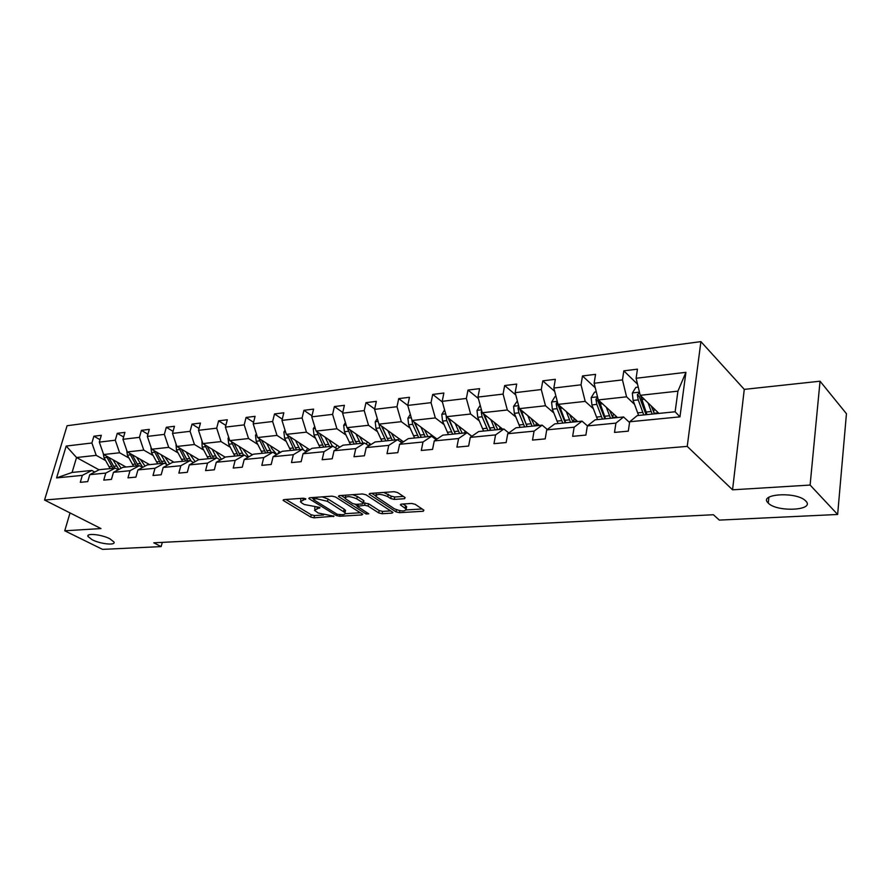 <?xml version="1.0" encoding="UTF-8"?>
<svg xmlns="http://www.w3.org/2000/svg" width="891" height="891" viewBox="0 0 891 891"><rect width="100%" height="100%" fill="white"/><g stroke="black" fill="none" stroke-linecap="round" stroke-linejoin="round"><path stroke-width="1.34" d="M768.276 503.081L768.287 503.103C776.74 512.436 815.61 510.532 805.798 501.054L805.542 500.787C796.354 491.264 757.695 493.87 768.276 503.081L768.911 497.234M92.185 539.757C100.449 544.056 115.908 545.671 113.981 542.018L109.894 538.799C101.685 534.466 86.026 532.818 87.953 536.449L92.185 539.757M305.791 498.782L303.408 498.214L283.85 499.617L283.06 500.23L283.583 500.675L310.714 517.036L314 517.816L334.002 516.223L318.221 513.016L314.478 510.32L319.902 507.458L304.265 504.506L301.982 503.114L300.401 501.722L305.791 498.782M404.547 498.704L405.127 497.579L397.631 492.556L394.067 491.698L370.021 493.425L369.108 494.171L396.038 511.868L399.469 512.681L423.281 511.256L423.904 510.175L415.139 504.295L411.631 503.46L401.329 504.128L400.371 504.874L406.151 509.039C405.227 511.668 401.306 511.59 394.39 508.794L375.846 496.365C376.759 493.659 380.735 493.748 387.763 496.621L390.692 498.559L394.212 499.405L404.547 498.704L404.815 497.367M732.558 489.816L810.108 485.06L837.64 514.475L846.45 413.714L820.043 381.203L744.275 389.378L700.905 341.621L687.228 446.391L732.558 489.816L744.275 389.378M70.033 512.915L64.742 530.791L100.984 528.575L44.55 500.029L687.228 446.391M64.742 530.791L102.543 549.379L161.148 546.595L162.285 542.374M837.64 514.475L719.315 520.099L713.401 514.742L153.775 542.797L161.148 546.595M335.506 496.978L332.053 496.153L309.623 497.768L308.798 498.414L309.288 498.849L336.263 515.488L339.582 516.279L361.835 514.942L362.715 514.285L335.506 496.978M339.304 495.63L362.514 493.959L366.023 494.806L392.964 512.425L392.029 513.127L382.105 513.728L378.708 512.915L368.05 506.066L364.619 505.253L357.213 506.355L368.774 513.817L366.078 513.984L338.892 496.733L338.435 496.32L339.304 495.63M810.108 485.06L820.043 381.203M629.681 421.766L637.254 415.585L675.133 411.776L679.967 416.843L629.681 421.766L628.3 431.133L614.512 432.413L615.915 423.114L587.347 425.909L585.888 435.086L572.657 436.323L574.149 427.201L546.729 429.885L545.203 438.884L532.506 440.076L534.065 431.133L507.736 433.705L506.144 442.537L493.959 443.673L495.574 434.897L470.281 437.381L468.621 446.046L456.905 447.137L458.587 438.528L434.262 440.911L432.547 449.409L421.287 450.467L423.002 442.003L399.591 444.297L397.843 452.65L386.995 453.664L388.766 445.366L366.212 447.572L364.419 455.769L353.972 456.749L355.776 448.596L334.047 450.723L332.209 458.787L322.141 459.723L323.99 451.704L303.029 453.753L301.158 461.683L291.446 462.585L293.328 454.711L273.103 456.693L271.198 464.478L261.82 465.358L263.736 457.606L244.201 459.522L242.274 467.185L233.219 468.031L235.157 460.402L216.29 462.251L214.33 469.791L205.576 470.604L207.536 463.108L189.293 464.902L187.322 472.319L178.857 473.11L180.84 465.726L163.198 467.452L161.193 474.758L153.007 475.516L155.012 468.254L137.927 469.925L135.922 477.119L127.981 477.854L130.008 470.704L113.469 472.319L111.442 479.403L103.757 480.115L105.795 473.076L89.779 474.647L87.73 481.619L80.29 482.309L82.34 475.371L56.59 477.899L66.201 446.057L91.896 442.994L93.889 436.211L101.307 435.298L99.313 442.114L115.284 440.221L117.278 433.327L124.929 432.38L122.947 439.308L139.43 437.347L141.402 430.353L149.298 429.373L147.327 436.401L164.345 434.385L166.305 427.279L174.458 426.277L172.509 433.405L190.084 431.322L192.033 424.105L200.453 423.069L198.515 430.32L216.691 428.159L218.607 420.83L227.316 419.75L225.401 427.112L244.19 424.884L246.083 417.445L255.082 416.331L253.2 423.815L272.635 421.499L274.506 413.936L283.828 412.789L281.968 420.385L302.094 417.99L303.92 410.305L313.576 409.114L311.75 416.843L332.588 414.371L334.392 406.552L344.394 405.316L342.601 413.179L364.207 410.606L365.978 402.654L376.336 401.373L374.588 409.37L396.996 406.708L398.723 398.611L409.47 397.286L407.766 405.427L431.021 402.654L432.703 394.423L443.863 393.042L442.203 401.329L466.361 398.455L467.987 390.069L479.581 388.643L477.977 397.074L503.081 394.089L504.651 385.547L516.713 384.066L515.165 392.653L541.283 389.545L542.786 380.847L555.338 379.299L553.846 388.042L581.043 384.812L582.48 375.946L595.544 374.343L594.13 383.253L622.464 379.889L623.823 370.845L637.444 369.175L636.107 378.263L685.914 372.338L679.967 416.843M700.905 341.621L67.092 425.731L44.55 500.029M617.53 417.567L598.284 399.936L626.573 396.818L634.503 404.336M626.573 396.818L622.464 379.889M598.284 399.936L594.13 383.253M587.347 425.909L595.155 419.817L623.566 416.966L615.915 423.114M629.581 422.512L623.566 416.966M577.736 421.577L558.044 404.38L585.209 401.384L593.339 408.713M585.209 401.384L581.043 384.812M558.044 404.38L553.846 388.042M546.729 429.885L554.77 423.882L582.035 421.142L574.149 427.201M587.414 425.865L582.035 421.142M539.478 425.419L519.397 408.646L545.492 405.761L553.801 412.912M565.206 422.735L558.223 405.461L556.173 403.679L557.087 408.679L562.778 423.08M545.492 405.761L541.283 389.545M519.397 408.646L515.165 392.653M507.736 433.705L515.978 427.791L542.162 425.152L534.065 431.133M547.308 429.462L542.162 425.152M502.669 429.128L482.243 412.745L507.335 409.983L515.789 416.955M526.77 426.009L521.068 410.049M507.335 409.983L503.081 394.089M482.243 412.745L477.977 397.074M470.281 437.381L478.69 431.534L503.872 429.005L495.574 434.897M508.783 432.959L503.872 429.005M471.874 436.278L446.491 416.698L470.637 414.025L479.235 420.842M489.85 429.25L490.418 429.696M470.637 414.025L466.361 398.455M446.491 416.698L442.203 401.329M434.262 440.911L442.827 435.142L467.051 432.714L458.587 438.528M471.762 436.345L467.051 432.714M437.013 439.051L412.076 420.496L435.32 417.924L444.041 424.573M435.32 417.924L431.021 402.654M412.076 420.496L407.766 405.427M399.591 444.297L408.312 438.617L431.623 436.278L423.002 442.003M436.145 439.642L431.623 436.278M403.434 441.802L378.92 424.149L401.318 421.677L410.138 428.181M401.318 421.677L396.996 406.708M378.92 424.149L374.588 409.37M366.212 447.572L375.055 441.969L397.52 439.709L388.766 445.366M401.863 442.827L397.52 439.709M371.068 444.498L346.944 427.68L368.54 425.297L377.461 431.656M368.54 425.297L364.207 410.606M346.944 427.68L342.601 413.179M334.047 450.723L343.002 445.188L364.653 443.016L355.776 448.596M368.829 445.912L364.653 443.016M339.839 447.148L316.105 431.088L336.943 428.783L345.942 434.997M336.943 428.783L332.588 414.371M316.105 431.088L311.75 416.843M303.029 453.753L312.073 448.296L332.967 446.202L323.99 451.704M336.987 448.908L332.967 446.202M309.689 449.743L286.323 434.374L306.448 432.157L315.514 438.238M306.448 432.157L302.094 417.99M286.323 434.374L281.968 420.385M273.103 456.693L282.235 451.303L302.394 449.276L293.328 454.711M306.27 451.804L302.394 449.276M280.576 452.283L257.566 437.548L277.001 435.398L286.134 441.357M277.001 435.398L272.635 421.499M257.566 437.548L253.2 423.815M244.201 459.522L253.4 454.198L272.88 452.238L263.736 457.606M276.611 454.622L272.88 452.238M252.431 454.766L229.767 440.611L248.556 438.539L257.733 444.375M248.556 438.539L244.19 424.884M229.767 440.611L225.401 427.112M216.29 462.251L225.546 457.005L244.379 455.112L235.157 460.402M247.976 457.339L244.379 455.112M225.223 457.194L202.881 443.584L221.046 441.58L230.279 447.293M221.046 441.58L216.691 428.159M202.881 443.584L198.515 430.32M189.293 464.902L198.615 459.711L216.814 457.885L207.536 463.108M220.289 459.979L216.814 457.885M199.072 459.667L176.864 446.458L194.45 444.509L203.716 450.111M194.45 444.509L190.084 431.322M176.864 446.458L172.509 433.405M163.198 467.452L172.553 462.34L190.173 460.569L180.84 465.726M193.525 462.54L190.173 460.569M173.945 462.195L151.682 449.231L168.711 447.36L178 452.851M168.711 447.36L164.345 434.385M151.682 449.231L147.327 436.401M137.927 469.925L147.327 464.879L164.378 463.153L155.012 468.254M167.631 465.035L164.378 463.153M149.588 464.645L127.29 451.926L143.774 450.111L153.096 455.49M143.774 450.111L139.43 437.347M127.29 451.926L122.947 439.308M113.469 472.319L122.902 467.33L139.419 465.67L130.008 470.704M142.549 467.441L139.419 465.67M125.987 467.018L103.646 454.533L119.628 452.773L128.961 458.052M119.628 452.773L115.284 440.221M103.646 454.533L99.313 442.114M89.779 474.647L99.224 469.713L115.229 468.098L105.795 473.076M118.269 469.78L115.229 468.098M99.035 469.813L76.537 457.529L96.217 455.357L105.561 460.547M96.217 455.357L91.896 442.994M66.201 446.057L76.537 457.529L72.093 472.442L91.795 470.459L82.34 475.371M675.133 411.776L677.928 391.149L640.206 395.314L658.95 413.402M94.736 472.052L91.795 470.459M72.093 472.442L56.59 477.899M640.206 395.314L636.107 378.263M685.914 372.338L677.928 391.149M100.026 439.686L93.889 436.211M123.604 436.991L117.278 433.327M147.939 434.218L141.402 430.353M173.066 431.367L166.305 427.279M199.016 428.437L192.033 424.105M225.846 425.419L218.607 420.83M253.579 422.312L246.083 417.445M282.28 419.126L274.506 413.936M311.984 415.841L303.92 410.305M342.768 412.466L334.392 406.552M374.666 409.002L365.978 402.654M407.766 405.45L398.723 398.611M442.393 402.008L432.703 394.423M478.367 398.511L467.987 390.069M515.778 394.958L504.651 385.547M554.703 391.383L542.786 380.847M595.255 387.785L582.48 375.946M637.533 384.21L623.823 370.845M300.88 498.392L300.735 500.296M314.913 507.068L314.79 508.939M285.911 499.472L311.237 514.786L314.512 515.566L323.533 515.009M345.14 513.684L360.454 512.748M311.605 497.624L313.409 498.737M313.844 498.949L313.599 499.695L337.255 514.33L342.3 514.72C344.706 514.519 345.619 513.84 345.029 512.681L327.487 501.355L316.572 498.748L313.844 498.949L314.189 497.434M344.561 512.136L345.541 510.387L344.126 509.117L343.614 511.423M322.174 496.866L328.011 499.027L344.126 509.117M390.748 510.888L382.607 511.389L382.105 513.728M363.483 503.003L368.551 503.716L379.21 510.576L382.607 511.389M357.336 505.787L355.03 504.317M344.951 497.891L341.175 495.496M356.768 498.826C349.94 496.042 346.064 495.919 345.14 498.47L352.591 503.538L356.021 504.351L362.548 503.916L363.016 502.836L356.768 498.826L357.291 496.454L352.647 494.672M345.552 495.184L345.43 497.133M363.84 501.366L363.528 500.475L363.016 502.836M357.291 496.454L363.528 500.475M383.776 492.433L391.205 496.153L394.713 497L403.378 496.398M376.225 492.979L376.147 494.928M406.352 508.07L406.641 506.656L405.628 505.743L405.138 508.115M403.033 504.016L405.628 505.743M406.318 509.942L422.1 508.973M371.792 493.302L375.623 495.808M103.178 453.196L104.013 457.718L110.139 468.61M112.979 459.756L118.859 469.468M116.766 461.872L121.165 468.254M106.229 455.98L112.957 468.332M114.739 468.154L108.669 457.339M126.656 450.078L127.402 455.19L133.539 466.26M136.613 457.239L142.705 467.363M140.388 459.4L145.044 466.104M129.674 453.285L136.446 465.971M138.283 465.781L132.158 454.7M150.902 446.926L151.537 452.572L157.674 463.832M160.993 454.655L166.684 464.489M164.757 456.849L169.68 463.91M153.865 450.512L160.67 463.532M162.563 463.342L156.393 451.971M175.984 443.829L176.44 449.877L182.577 461.326M186.152 451.982L191.197 461.17M189.917 454.221L195.14 461.649M178.835 447.627L185.662 461.015M187.622 460.825L181.396 449.153M201.912 440.622L202.168 447.093L208.294 458.742M212.136 449.22L216.702 457.896M215.889 451.503L221.447 459.322M204.618 444.642L211.479 458.42M213.495 458.219L207.224 446.235M228.686 437.292L228.051 438.316L228.731 444.219L234.845 456.069M251.307 455.412L251.93 454.443M238.977 446.369L243.544 455.19M242.72 448.696L248.667 456.938M231.259 441.546L238.142 455.735M240.225 455.524L233.91 443.206M256.385 433.839L255.505 435.242L256.196 441.245L262.299 453.307M277.502 454.098L279.373 451.503M266.732 443.417L271.287 452.405M270.452 445.801L271.844 448.641L276.834 454.488M258.802 438.339L265.696 452.962M267.857 452.751L261.509 440.065M285.042 430.242L283.895 432.068L284.597 438.172L290.678 450.456M305.658 451.414L307.74 448.451M295.444 440.366L299.977 449.521M299.131 442.794L303.408 449.933M287.303 435.008L294.197 450.1M296.436 449.877L290.043 436.813M314.701 426.499L313.287 428.783L313.988 434.997L320.047 447.494M335.462 447.872L337.076 445.277M325.159 437.214L329.67 446.525M328.824 439.686L332.443 446.246M316.784 431.545L323.689 447.126M339.527 446.937L338.925 447.705M326.006 446.903L319.579 433.438M345.43 422.612L343.703 425.375L344.416 431.701L350.453 444.442M366.246 444.119L367.415 441.958M355.921 433.939L360.421 443.44M359.563 436.479L363.16 443.161M347.323 427.947L354.228 444.063M369.999 443.751L368.429 445.634M355.219 441.078L349.996 429.807M356.623 443.818L350.174 429.93M377.283 418.558L375.234 421.844L375.946 428.293L381.938 441.268M398.088 440.109L398.845 438.495M387.808 430.553L392.274 440.232M391.416 433.149L394.991 439.954M378.976 424.194L379.867 427.858L385.859 440.878M401.551 440.444L400.516 441.858M387.496 439.029L381.482 425.998M388.331 440.633L381.871 426.277M401.796 442.782L403.066 441.524M410.317 414.326L407.911 418.191L408.635 424.751L414.593 437.982M430.765 436.356L431.411 434.886M420.875 427.034L425.308 436.913M424.439 429.685L427.981 436.635M411.798 419.505L412.7 424.305L418.647 437.581M434.251 437.002L433.728 437.837M420.853 436.646L414.148 422.033M421.22 437.325L414.738 422.479M435.187 438.918L435.833 438.183M444.598 409.905L441.813 414.393L442.549 421.075L448.451 434.585M464.389 432.981L465.169 431.11M455.178 423.392L459.578 433.46M458.698 426.11L462.206 433.193M446.046 415.095L446.77 420.619L452.661 434.162M455.301 433.895L448.073 417.912M455.334 433.884L448.852 418.514M480.216 405.294L477.008 410.461L477.754 417.266L483.601 431.044M499.261 429.473L500.196 427.145M490.796 419.605L495.151 429.885M494.26 422.39L497.735 429.618M481.697 410.751L481.218 411.987L482.131 416.799L487.967 430.609M490.562 430.342L483.334 413.691L481.218 411.987M490.741 430.331L484.27 414.371M517.37 400.972L513.584 406.363L514.33 413.313L520.11 427.368M535.469 425.831L536.549 422.98M527.806 415.674L532.105 426.165M531.214 418.525L534.645 425.909M518.796 406.363L517.972 407.911L518.874 412.811L524.654 426.912M527.194 426.655L520.054 409.66L517.972 407.911M556.04 396.54L554.959 396.662L551.596 402.108L552.353 409.192L558.056 423.559M573.069 422.044L574.327 418.592M566.297 411.586L570.541 422.301M569.639 414.504L573.013 422.044M565.774 422.78L559.348 405.516M557.41 401.897L556.173 403.679M596.291 391.929L594.575 392.129L591.156 397.687L591.914 404.915L597.527 419.583M612.473 417.255L613.587 413.959M606.348 407.332L610.524 418.28M609.611 410.317L612.93 418.035M597.638 397.364L595.934 399.268L596.836 404.38L602.45 419.093M604.866 418.848L597.939 401.106L595.934 399.268M605.568 418.77L599.186 400.761M638.234 387.128L635.829 387.407L632.343 393.076L633.111 400.449L638.624 415.451M653.504 411.976L654.44 409.047M648.069 402.899L652.156 414.092M651.243 405.962L654.495 413.847M639.593 392.775L637.343 394.68L638.246 399.892L643.748 414.939M654.172 413.279L658.115 412.889L657.903 413.513M646.098 414.694L639.293 396.562L637.343 394.68M646.989 414.605L640.685 395.771M303.352 498.214L303.007 499.717M319.824 507.413L319.646 508.193M317.43 506.912L317.107 508.36M333.59 515.889L333.412 516.646M314.512 515.566L314 517.816M311.237 514.786L310.714 517.036M283.828 499.617L283.583 500.675M305.747 498.748L305.557 499.528M362.08 513.784L361.835 514.942M339.894 514.864L339.582 516.279M336.609 513.929L336.263 515.488M309.533 497.768L309.288 498.849M328.011 499.027L327.487 501.355M316.918 497.245L316.572 498.748M392.285 511.891L392.029 513.127M379.21 510.576L378.708 512.915M368.551 503.716L368.05 506.066M365.132 502.892L364.619 505.253M358.427 504.195L358.104 505.676M366.435 512.336L366.078 513.984M339.126 495.652L338.892 496.733M394.713 497L394.212 499.405M391.205 496.153L390.692 498.559M388.264 494.215L387.763 496.621M400.972 504.161L400.75 505.219M423.548 509.942L423.281 511.256M399.87 510.732L399.469 512.681M396.473 509.808L396.038 511.868M369.765 493.458L369.531 494.55M111.798 466.483L108.98 466.773M116.409 466.015L113.58 466.305M106.82 457.417L104.013 457.718M135.276 464.088L132.38 464.389M140.032 463.61L137.114 463.899M130.309 454.878L127.402 455.19M159.511 461.616L156.515 461.928M164.412 461.126L161.405 461.427M154.533 452.249L151.537 452.572M184.504 459.077L181.419 459.388M189.571 458.553L186.464 458.876M179.536 449.543L176.44 449.877M210.321 456.448L207.135 456.771M215.555 455.914L212.336 456.237M205.353 446.747L202.168 447.093M228.954 438.105L228.118 438.205M236.984 453.731L233.687 454.065M242.397 453.174L239.078 453.508M232.028 443.863L228.731 444.219M256.753 434.997L255.572 435.131M264.549 450.913L261.141 451.269M270.14 450.345L266.71 450.701M259.604 440.878L256.196 441.245M285.521 431.779L283.973 431.946M293.05 448.017L289.53 448.373M298.83 447.427L295.289 447.783M288.116 437.793L284.597 438.172M291.045 437.481L290.355 437.548M315.291 428.437L313.354 428.66M322.553 445.01L318.9 445.377M328.534 444.397L324.859 444.776M317.63 434.596L313.988 434.997M320.793 434.262L319.947 434.351M346.142 424.985L343.781 425.252M353.092 441.891L349.305 442.281M359.285 441.268L355.487 441.646M348.203 431.289L344.416 431.701M351.6 430.921L350.597 431.032M378.118 421.41L375.311 421.721M384.723 438.673L380.813 439.074M398.6 439.074L399.513 438.973M391.149 438.016L387.206 438.417M379.867 427.858L375.946 428.293M383.52 427.468L382.35 427.591M411.274 417.701L407.989 418.068M417.523 435.331L413.469 435.744M431.021 435.799L432.447 435.654M424.194 434.652L420.095 435.064M412.7 424.305L408.635 424.751M416.632 423.882L415.273 424.027M445.7 413.836L441.891 414.27M451.548 431.857L447.338 432.291M464.634 432.402L466.606 432.213M458.464 431.155L454.221 431.589M446.77 420.619L442.549 421.075M450.991 420.162L449.443 420.329M481.452 409.838L477.097 410.328M486.876 428.259L482.499 428.705M499.506 428.894L502.045 428.638M494.048 427.535L489.649 427.981M482.131 416.799L477.754 417.266M486.675 416.297L484.904 416.498M518.618 405.672L513.662 406.229M523.563 424.528L519.019 424.985M535.703 425.241L538.866 424.918M531.025 423.76L526.447 424.227M518.874 412.811L514.33 413.313M523.752 412.288L521.77 412.5M557.265 401.351L551.685 401.975M561.709 420.641L556.986 421.12M573.303 421.443L577.134 421.053M569.472 419.85L564.705 420.329M557.087 408.679L552.353 409.192M562.321 408.111L560.083 408.356M597.516 396.84L591.234 397.542M601.392 416.587L596.48 417.088M612.596 417.478L616.951 417.044M609.477 415.774L604.51 416.275M596.836 404.38L591.914 404.915M602.461 403.768L599.966 404.035M639.448 392.151L632.421 392.931M642.712 412.377L637.588 412.901M651.132 411.519L645.964 412.054M638.246 399.892L633.111 400.449M644.282 399.246L641.498 399.547M313.699 497.468L313.331 499.071M345.541 510.387L345.029 512.681M357.67 504.239L357.313 505.876M363.951 500.865L363.439 503.226M406.641 506.656L406.151 509.039M88.309 535.19L87.953 536.449"/></g></svg>
